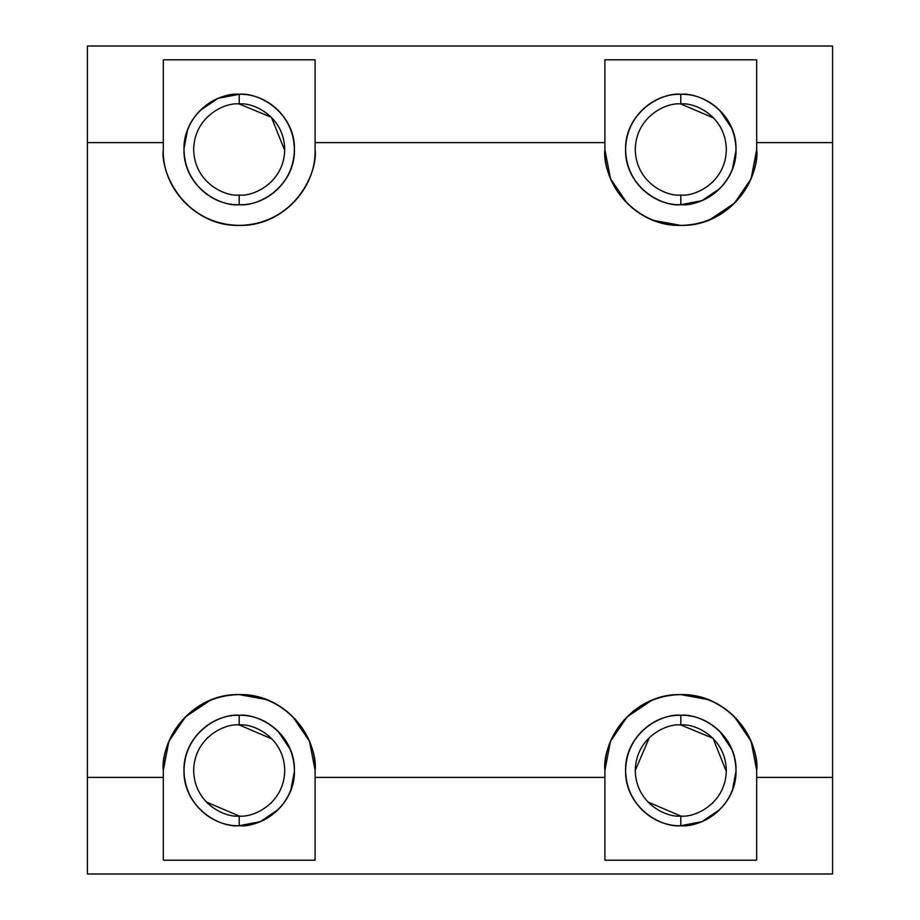 <?xml version="1.0" encoding="UTF-8"?>
<svg xmlns="http://www.w3.org/2000/svg" width="920" height="920" viewBox="0 0 920 920"><rect width="100%" height="100%" fill="white"/><g stroke="black" fill="none" stroke-linecap="round" stroke-linejoin="round"><path stroke-width="1.38" d="M239.2 825.7C255.346 827.919 293.652 811.359 294.4 770.5C293.652 729.64 255.346 713.081 239.2 715.3L239.2 724.96C252.517 723.131 284.119 736.793 284.74 770.5C284.119 804.206 252.517 817.869 239.2 816.04L239.2 825.7C209.737 826.643 183.022 800.089 184 770.5C182.999 741.083 209.668 714.265 239.2 715.3C268.663 714.357 295.377 740.91 294.4 770.5C295.4 799.917 268.732 826.735 239.2 825.7L239.2 816.04C225.883 817.869 194.281 804.206 193.66 770.5C194.281 736.793 225.883 723.131 239.2 724.96L239.2 715.3C223.054 713.081 184.748 729.64 184 770.5C184.748 811.359 223.054 827.919 239.2 825.7L260.371 821.663L278.231 809.531M87.4 874L87.4 46L832.6 46L832.6 874L87.4 874L832.6 874L832.6 142.6L756.7 142.6L756.7 149.5C758.011 190.026 721.452 226.745 680.8 225.4C640.32 226.768 603.497 190.095 604.9 149.5L604.9 142.6L315.1 142.6L315.1 149.5C316.411 190.026 279.852 226.745 239.2 225.4C198.72 226.768 161.897 190.095 163.3 149.5L163.3 142.6L87.4 142.6L87.4 777.4L163.3 777.4L163.3 770.5C161.989 729.974 198.547 693.255 239.2 694.6C279.68 693.231 316.503 729.905 315.1 770.5L315.1 777.4L604.9 777.4L604.9 770.5C603.589 729.974 640.147 693.255 680.8 694.6C721.28 693.231 758.103 729.905 756.7 770.5L756.7 777.4L832.6 777.4L756.7 777.4L756.7 860.2L604.9 860.2L604.9 777.4L315.1 777.4L315.1 860.2L163.3 860.2L163.3 777.4L87.4 777.4L87.4 874M290.639 790.993L294.388 771.443M290.639 750.007L278.231 731.469M284.728 150.443L271.4 117.3L239.2 103.96C225.883 102.131 194.281 115.793 193.66 149.5C194.281 183.206 225.883 196.868 239.2 195.04C252.517 196.868 284.119 183.206 284.74 149.5C284.119 115.793 252.517 102.131 239.2 103.96L239.2 94.3L239.2 103.96C252.517 102.131 284.119 115.793 284.74 149.5C284.119 183.206 252.517 196.868 239.2 195.04L239.2 204.7C255.346 206.919 293.652 190.359 294.4 149.5C293.652 108.64 255.346 92.08 239.2 94.3C268.663 93.357 295.377 119.91 294.4 149.5C295.4 178.917 268.732 205.735 239.2 204.7C209.737 205.643 183.022 179.089 184 149.5C182.999 120.083 209.668 93.265 239.2 94.3L218.028 98.337L200.169 110.469M187.761 129.007L184.011 148.557M647.887 801.975L680.8 816.04C694.117 817.869 725.719 804.206 726.34 770.5C725.719 736.793 694.117 723.131 680.8 724.96L680.8 715.3C664.654 713.081 626.347 729.64 625.6 770.5C626.347 811.359 664.654 827.919 680.8 825.7C696.946 827.919 735.252 811.359 736 770.5C735.252 729.64 696.946 713.081 680.8 715.3L680.8 724.96C694.117 723.131 725.719 736.793 726.34 770.5C725.719 804.206 694.117 817.869 680.8 816.04L680.8 825.7C651.337 826.643 624.622 800.089 625.6 770.5C624.599 741.083 651.268 714.265 680.8 715.3C710.263 714.357 736.977 740.91 736 770.5C737 799.917 710.332 826.735 680.8 825.7L701.971 821.663L719.831 809.531M732.24 790.993L735.988 771.443M732.24 750.007L719.831 731.469M713.713 118.024L680.8 103.96C667.483 102.131 635.881 115.793 635.26 149.5C635.881 183.206 667.483 196.868 680.8 195.04C694.117 196.868 725.719 183.206 726.34 149.5C725.719 115.793 694.117 102.131 680.8 103.96L680.8 94.3C664.654 92.08 626.347 108.64 625.6 149.5C626.347 190.359 664.654 206.919 680.8 204.7C696.946 206.919 735.252 190.359 736 149.5C735.252 108.64 696.946 92.08 680.8 94.3L680.8 103.96C694.117 102.131 725.719 115.793 726.34 149.5C725.719 183.206 694.117 196.868 680.8 195.04L680.8 204.7C651.337 205.643 624.622 179.089 625.6 149.5C624.599 120.083 651.268 93.265 680.8 94.3C710.263 93.357 736.977 119.91 736 149.5C737 178.917 710.332 205.735 680.8 204.7L701.971 200.663L719.831 188.531M732.24 169.993L735.988 150.443M732.24 129.007L719.831 110.469M756.7 860.2L756.7 770.5C759.747 748.293 736.977 695.635 680.8 694.6C624.622 695.635 601.852 748.293 604.9 770.5L604.9 860.2L756.7 860.2M315.1 860.2L315.1 770.5C318.147 748.293 295.377 695.635 239.2 694.6C183.022 695.635 160.252 748.293 163.3 770.5L163.3 860.2L315.1 860.2M315.1 770.304L309.511 741.301L292.87 716.829M267.386 699.775L239.2 694.6M211.013 699.775L185.53 716.829L168.855 741.336L163.3 770.5M756.7 770.304L751.111 741.301L734.47 716.829M708.986 699.775L680.8 694.6M652.613 699.775L627.13 716.829L610.455 741.336L604.9 770.5M315.1 59.8L315.1 142.6L604.9 142.6L604.9 59.8L756.7 59.8L756.7 142.6L832.6 142.6L832.6 46L87.4 46L87.4 142.6L163.3 142.6L163.3 59.8L315.1 59.8L163.3 59.8L163.3 149.5C160.252 171.706 183.022 224.365 239.2 225.4C295.377 224.365 318.147 171.706 315.1 149.5L315.1 59.8M604.9 59.8L604.9 149.5C601.852 171.706 624.622 224.365 680.8 225.4C736.977 224.365 759.747 171.706 756.7 149.5L756.7 59.8L604.9 59.8M604.9 149.695L610.489 178.698L627.13 203.17M652.613 220.225L680.8 225.4M708.986 220.225L734.47 203.17L751.145 178.664L756.7 149.5M239.2 816.04C252.517 817.869 284.119 804.206 284.74 770.5C284.119 736.793 252.517 723.131 239.2 724.96C225.883 723.131 194.281 736.793 193.66 770.5C194.281 804.206 225.883 817.869 239.2 816.04L206.287 801.975M207.748 737.575L207 738.3M193.671 769.557L193.66 770.5M270.652 803.424L271.4 802.7M284.728 771.443L284.74 770.5M272.113 739.024L239.2 724.96M270.652 182.424L271.4 181.7M649.347 737.575L635.26 770.5M712.252 803.424L713 802.7M726.328 771.443L713 738.3L680.8 724.96C667.483 723.131 635.881 736.793 635.26 770.5C635.881 804.206 667.483 817.869 680.8 816.04C667.483 817.869 635.881 804.206 635.26 770.5C635.881 736.793 667.483 723.131 680.8 724.96M712.252 182.424L713 181.7M726.328 150.443L726.34 149.5M680.8 204.7L680.8 195.04C667.483 196.868 635.881 183.206 635.26 149.5C635.881 115.793 667.483 102.131 680.8 103.96M680.8 825.7L680.8 816.04M239.2 94.3C223.054 92.08 184.748 108.64 184 149.5C184.748 190.359 223.054 206.919 239.2 204.7L239.2 195.04C225.883 196.868 194.281 183.206 193.66 149.5C194.281 115.793 225.883 102.131 239.2 103.96"/></g></svg>

